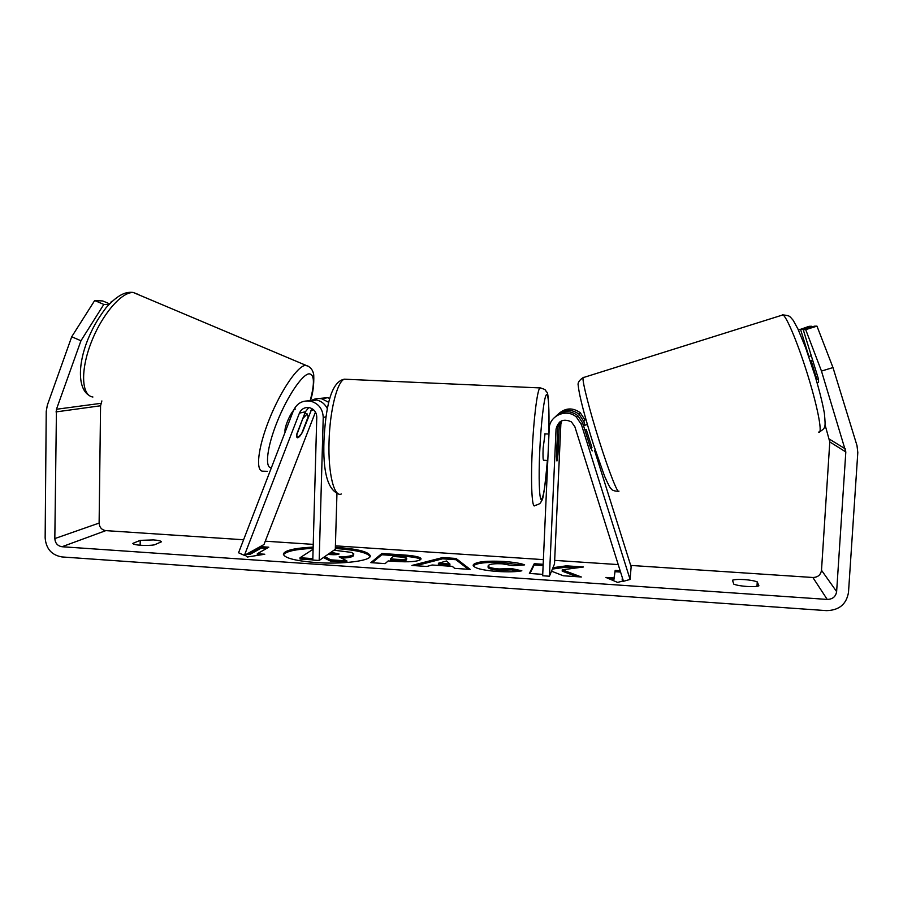 <?xml version="1.0" encoding="UTF-8"?>
<svg xmlns="http://www.w3.org/2000/svg" width="903" height="903" viewBox="0 0 903 903"><rect width="100%" height="100%" fill="white"/><g stroke="black" fill="none" stroke-linecap="round" stroke-linejoin="round"><path stroke-width="1.35" d="M311.919 408.596L302.505 432.187C300.631 435.427 299.085 437.278 297.888 437.729L297.606 437.786C296.692 437.741 296.455 436.42 296.884 433.835L305.44 411.734L308.792 407.546M328.771 402.366L321.965 398.855C317.8 398.009 313.973 398.765 310.474 401.135M318.748 398.505L327.45 397.704L329.832 398.449M319.177 560.492L323.229 417.513C322.845 409.036 318.691 403.607 310.756 401.192C302.708 400.029 296.929 403.167 293.43 410.605L238.561 552.783L244.397 555.379L299.401 413.156C301.399 408.89 304.706 407.05 309.334 407.637C314.052 408.991 316.535 412.174 316.772 417.186L312.799 560.052L319.177 560.492L335.306 549.284L336.954 493.422M307.539 400.83L316.626 399.973C321.502 401.18 325.08 404.092 327.371 408.709M244.397 555.379L263.981 544.532L315.452 412.061M557.072 415.132C564.104 409.082 571.418 408.766 579.026 414.195L583.812 421.475L584.975 419.906L580.257 412.739C572.773 407.4 565.571 407.727 558.652 413.709M561.598 420.843L560.853 424.071L554.51 563.923L549.43 576.227L556.056 429.072L557.738 427.311L556.417 456.737L556.959 460.981L557.964 454.66L559.273 425.708L560.571 421.396M556.056 429.072C558.28 420.674 563.393 418.27 571.385 421.859L574.861 426.724L623.476 581.295L630.091 579.433L581.453 424.703L576.486 417.163C566.802 408.066 549.205 415.594 549.205 428.733L542.669 575.764L549.43 576.227M592.266 450.902L590.156 446.771L582.695 423.01L577.818 415.606C570.053 410.064 562.592 410.402 555.435 416.622M583.812 421.475L584.997 425.223M630.091 579.433L631.141 566.836L594.501 450.225M559.679 422.017L557.738 427.311M584.817 429.794L586.205 429.365L591.973 447.719L590.675 448.114M812.598 360.049L811.075 360.523L816.922 379.52L818.31 379.102M313.16 547.094C294.66 548.042 284.716 550.367 283.339 554.092C284.422 558.02 295.202 560.831 315.666 562.535C342.429 564.522 371.133 560.831 370.264 555.887C368.808 551.823 357.881 549.001 337.474 547.41L335.363 547.286M370.106 556.519C367.374 552.715 356.482 550.096 337.44 548.64L335.329 548.505M313.127 548.324C295.924 549.182 286.037 551.315 283.463 554.735M757.256 581.882C754.197 580.764 749.885 579.997 744.298 579.579C738.756 579.241 734.816 579.455 732.491 580.211L733.755 584.106C738.823 586.397 755.292 587.514 758.904 585.81L757.256 581.882L756.985 586.295M153.533 539.926C158.239 540.276 160.881 540.897 161.468 541.789L154.402 544.848C146.963 546.146 132.876 545.186 132.854 543.392L140.213 540.355L153.533 539.926M551.519 571.181L563.303 575.764L581.351 576.994L562.253 569.816L583.496 566.982L566.384 565.842L552.952 567.694M543.177 564.296L534.249 563.698L529.372 573.45L542.726 574.364M452.301 566.362L432.131 564.996L426.848 566.463L411.926 565.447L442.617 557.557L456.004 558.449L470.226 569.421L454.649 568.359L452.301 566.362M101.881 400.932L100.572 405.774L99.116 523.074C99.465 527.408 101.7 529.926 105.798 530.625L243.584 539.757M265.268 541.19L313.228 544.374M335.408 545.841L543.38 559.634M554.679 560.379L618.228 564.589M630.7 565.425L812.869 577.491C817.825 577.356 820.703 574.951 821.504 570.278L829.789 441.917L825.116 425.065M80.954 340.758L71.709 336.774L94.68 300.53L103.822 304.424L80.954 340.758L56.46 409.262L54.823 538.572C55.218 543.245 57.611 545.965 62.025 546.733L827.216 599.423C832.611 599.287 835.76 596.68 836.63 591.6L845.818 451.951L821.47 371.065L805.702 329.64L803.23 329.651L814.325 326.197L816.978 326.141L832.984 367.566L821.47 371.065M623.363 580.922L617.584 582.401L605.879 577.435L614.04 577.988L615.169 570.414L620.158 570.752M623.047 579.94L622.167 579.873L622.336 577.66M249.86 553.223L261.565 546.71L261.531 547.94L249.826 554.487L249.86 553.223L248.472 553.121M261.565 546.71L268.812 547.195L257.31 553.731L264.782 554.239L247.275 557.016L245.029 555.029M420.708 559.499L420.685 559.533C417.468 561.666 408.991 562.287 395.232 561.395L388.211 560.921L385.129 563.619L370.84 562.648L381.856 553.505L403.144 554.927C414.703 555.74 420.674 557.038 421.058 558.844L420.708 559.499M521.844 570.798C516.595 571.892 508.31 572.107 496.977 571.452C482.01 570.222 474.064 568.156 473.138 565.278L473.443 564.533C477.01 561.621 487.18 560.605 503.953 561.474C514.067 562.23 520.952 563.359 524.632 564.883L512.949 565.696L502.305 563.822C494.528 563.449 489.855 564.014 488.286 565.504L488.128 565.921C488.388 567.355 492.022 568.382 499.032 568.969L511.64 568.585L521.844 570.798M71.709 336.774L47.317 405.244L46.234 411.418L45.15 537.917C46.076 548.798 51.663 555.131 61.923 556.937L826.482 610.631C839.09 610.338 846.427 604.265 848.493 592.402L857.805 452.561L857.003 445.608L832.984 367.566M808.896 356.459L800.634 329.651L811.537 326.265L811.763 326.999M811.537 326.265L809.065 326.322L798.421 330.058M800.634 329.651L798.331 329.663M805.702 329.64L816.978 326.141M803.23 329.651L818.028 377.635C818.728 381.066 818.773 382.68 818.163 382.488M103.822 304.424L108.744 304.661M109.511 303.826L102.773 300.959L94.68 300.53M111.34 301.421L111.024 302.291M140.213 540.355L140.134 545.254M333.997 550.198L351.594 552.41L353.829 553.934L353.208 554.792C351.075 556.135 346.38 556.835 339.144 556.869L346.91 560.932L330.543 559.815L324.787 556.598M353.829 553.934L353.163 556.056C351.346 557.253 347.452 557.93 341.492 558.099M312.799 559.894L299.999 559.025L300.033 557.738L313.093 549.261M312.833 558.607L300.033 557.738M330.543 559.815L330.509 561.102L323.432 557.535M324.267 557.602L324.29 556.948M330.509 561.102L346.876 562.219L346.91 560.932M609.627 579.026L613.984 579.32L614.04 577.988M613.984 579.32L615.169 570.414M620.575 572.073L615.112 571.712M261.531 547.94L266.859 548.302M259.161 555.131L257.287 554.995L257.31 553.731M249.826 554.487L246.417 554.261M438.418 563.246L449.92 564.025L446.545 560.989L438.418 563.246L438.373 564.533L449.875 565.312L449.92 564.025M415.888 565.718L442.572 558.81L442.617 557.557M442.572 558.81L455.947 559.713L456.004 558.449M455.947 559.713L468.307 569.285M390.502 558.901L390.457 560.176L397.128 560.628C402.354 560.944 405.458 560.718 406.463 559.973L406.689 558.393C406.587 557.738 404.284 557.241 399.769 556.937L393.245 556.496L390.502 558.901L397.173 559.352C402.399 559.657 405.503 559.442 406.508 558.697L406.497 559.95L406.689 558.393M372.239 562.738L381.811 554.747L381.856 553.505M381.811 554.747L403.099 556.18C413.168 556.88 419.037 557.986 420.73 559.476M576.961 576.701L562.197 571.114L562.253 569.816M543.121 565.56L534.192 564.962L529.948 573.495M534.192 564.962L534.249 563.698M577.085 567.84L566.328 567.118L552.399 569.059M566.328 567.118L566.384 565.842M473.319 565.921L473.398 565.82C476.965 562.896 487.135 561.869 503.897 562.738L521.212 565.12M488.128 565.921L488.071 567.208C488.331 568.664 491.966 569.68 498.975 570.278L511.595 569.883L511.64 568.585M511.595 569.883L518.153 571.317M327.924 554.419L330.205 554.566C335.069 554.86 338.038 554.679 339.099 554.013L330.995 552.286M338.298 554.34L329.347 553.437M303.318 418.033L307.076 414.014L308.171 416.802L301.647 433.621L297.606 437.786L296.715 435.088L303.047 417.908M285.167 432.018C283.486 428.282 292.03 409.206 295.45 409.036M547.794 460.485L543.662 460.259C543.019 460.327 542.838 456.32 543.121 448.272L545.028 433.846M557.298 439.061L558.133 434.512L558.652 437.492L556.959 460.981L557.207 439.061M310.948 410.425L313.612 409.804M323.229 417.513L326.006 416.768M299.401 413.156L305.44 411.734M559.273 425.708L560.853 424.071M581.453 424.703L582.695 423.01M618.95 491.074C618.228 495.092 609.232 472.551 599.423 441.522C589.591 410.538 582.074 380.885 583.056 377.668L583.259 377.285M782.314 314.763L782.912 314.91C786.84 316.66 798.907 345.894 808.636 377.973C818.411 410.086 822.757 434.772 818.581 432.085M62.025 546.733L105.798 530.625M827.216 599.423L812.869 577.491M845.468 448.972L829.473 439.185M845.818 451.951L829.789 441.917M836.63 591.6L821.504 570.278M54.823 538.572L99.116 523.074M55.997 411.915L100.572 405.774M56.46 409.262L101.012 403.325M353.163 556.056L353.208 554.792M353.197 556.022L353.242 554.769M397.128 560.628L397.173 559.352M403.099 556.18L403.144 554.927M473.375 565.842L473.432 564.556L473.398 565.82M503.897 562.738L503.953 561.474M498.975 570.278L499.032 568.969M333.139 553.686L333.173 552.433M138.17 294.367L133.486 292.572C121.95 291.353 102.028 314.289 91.18 342.519C80.198 370.738 81.53 395.672 92.919 397.015M267.322 471.321L262.965 471.185C255.278 471.524 257.818 447.82 269.342 419.195C280.765 390.57 297.73 365.783 305.519 365.354L308.374 366.291M310.079 401.056C314.842 383.301 314.492 374.214 309.04 373.819C302.166 374.395 287.188 396.62 277.097 421.972C266.904 447.335 264.579 468.262 271.363 467.777M347.339 379.328L344.336 379.192C337.237 381.359 329.798 410.639 329.053 441.612C327.992 473.364 334.121 497.734 341.334 493.997M338.388 493.839C327.676 489.505 322.868 471.84 323.963 440.833C325.509 410.493 330.182 381.732 344.336 379.192L539.859 387.906C547.331 389.701 545.028 390.604 546.631 391.958C548.482 392.342 549.182 406.373 548.764 434.038C549.521 409.488 548.448 391.417 546.191 395.006C543.933 398.279 540.897 424.387 539.701 452.031C538.56 477.8 539.283 498.558 541.179 499.517C543.369 498.501 545.435 485.487 547.376 460.462C545.085 486.299 543.211 499.641 541.789 500.499C540.276 502.282 542.014 503.479 534.869 505.511C532.104 509.619 530.671 484.911 532.138 452.324C533.459 420.55 537.183 390.31 539.859 387.906L540.953 387.951M321.965 398.855L327.45 397.704M310.756 401.192L316.626 399.973M579.026 414.195L580.257 412.739M576.486 417.163L577.818 415.606M583.519 425.663L587.356 424.489M808.783 356.55L811.289 355.782M618.205 491.266C614.412 491.164 612.087 490.352 611.207 488.816C610.462 488.737 608.25 484.539 604.57 476.197L593.677 445.179C585.697 419.861 579.342 396.62 578.259 385.705C577.48 382.985 579.083 380.298 583.056 377.668L782.912 314.91C790.057 315.689 789.301 315.915 793.184 320.294L797.857 328.827L805.555 347.542L815.003 375.727C819.439 390.66 822.565 403.167 824.371 413.258C825.748 428.349 825.579 427.661 819.789 431.769M89.149 395.446C77.681 388.583 77.884 364.44 87.659 340.002C92.151 329.2 96.102 321.107 106.159 307.618C119.918 292.437 127.436 291.906 133.136 292.437L305.925 365.331C310.327 366.72 312.923 369.88 313.736 374.813C314.097 384.78 312.946 393.539 310.282 401.101M307.291 413.98L304.954 412.987M558.133 434.512L557.411 434.467M548.968 434.05L544.802 433.835"/></g></svg>
